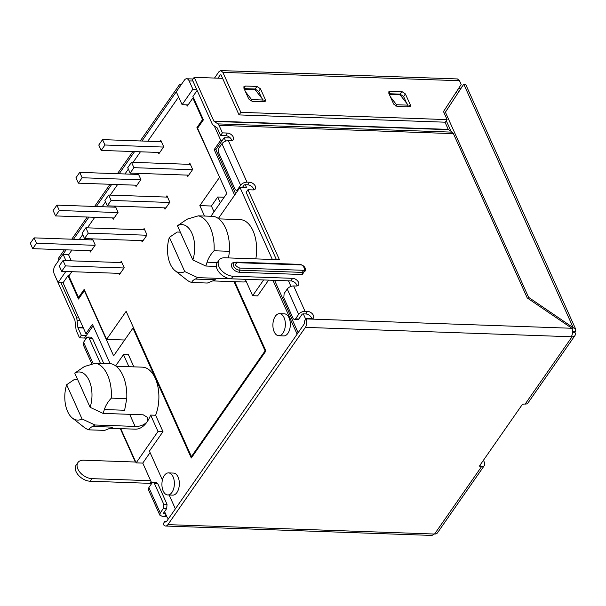 <?xml version="1.0" encoding="UTF-8"?>
<svg xmlns="http://www.w3.org/2000/svg" width="606" height="606" viewBox="0 0 606 606"><rect width="100%" height="100%" fill="white"/><g stroke="black" fill="none" stroke-linecap="round" stroke-linejoin="round"><path stroke-width="0.91" d="M279.517 313.673L284.487 313.847A11.037 6.227 92 0 1 290.054 321.21A11.037 6.227 92 0 1 287.895 333.338A11.037 6.227 92 0 1 283.706 335.913L278.737 335.739A11.037 6.227 92 0 1 273.162 328.376A11.037 6.227 92 0 1 275.329 316.256A11.037 6.227 92 0 1 279.517 313.673A11.037 6.227 92 0 1 285.085 321.036A11.037 6.227 92 0 1 282.926 333.164A11.037 6.227 92 0 1 278.737 335.739M168.536 472.9L173.505 473.074A11.037 6.227 92 0 1 179.081 480.437A11.037 6.227 92 0 1 176.914 492.557A11.037 6.227 92 0 1 172.725 495.14L167.756 494.966A11.037 6.227 92 0 1 162.188 487.603A11.037 6.227 92 0 1 164.347 475.475A11.037 6.227 92 0 1 168.536 472.9A11.037 6.227 92 0 1 174.111 480.263A11.037 6.227 92 0 1 171.945 492.383A11.037 6.227 92 0 1 167.756 494.966M305.689 319.347A6.022 3.394 -88 0 0 305.326 318.347L303.318 313.878M164.567 511.615L166.938 516.888A6.022 3.394 -88 0 0 168.468 518.759M297.129 334.156L272.92 280.283M268.594 280.131L257.611 295.88L252.641 295.705L245.278 279.313A31.111 17.544 -88 0 0 245.286 279.305M246.271 281.532A31.111 17.544 92 0 1 242.945 281.979L212.979 280.919M234.651 195.124L214.191 149.606L220.705 140.266L214.221 125.821M197.124 90.423L192.905 96.475L203.404 119.844L197.564 128.222L226.849 193.39L210.903 216.274M234.749 281.684L265.898 350.988L191.314 458L132.941 328.119L113.625 355.836L84.332 290.668L78.492 299.046L67.993 275.685L63.054 282.775L85.916 333.648L92.43 324.301L110.141 363.706M128.904 366.683L123.48 354.616L128.449 354.79L133.873 366.857M116.117 366.229L142.425 367.16A31.111 17.544 92 0 1 157.196 383.719A31.111 17.544 92 0 1 155.621 415.246L162.991 431.639L149.417 451.106L162.416 480.028M169.15 495.011L175.369 508.851M288.471 280.828L290.971 286.396M230.318 137.963L224.159 137.744L225.674 141.1M245.271 184.716L246.612 187.693L239.984 187.466L272.344 259.466M151.841 483.293L142.766 463.09L136.138 462.863L120.761 428.654M86.544 337.996L85.772 336.292L87.575 333.709L85.916 333.648M274.579 280.336L298.122 332.732M155.621 415.246L150.652 415.072L158.022 431.464L162.991 431.639M103.05 413.39A31.111 17.544 -88 0 0 104.353 409.542C105.739 405.331 108.08 401.52 111.375 398.127L126.745 398.672A33.618 18.96 92 0 0 111.042 363.736L95.672 363.191L84.946 366.357A31.111 17.544 -88 0 0 83.083 367.425L74.75 373.129L90.12 407.323L103.05 413.39L143.198 414.807L147.644 417.473L147.069 421.897A31.111 17.544 -88 0 0 150.652 415.072M93.097 325.786L87.575 333.709M63.054 282.775L58.085 282.601L54.351 274.298A6.022 3.394 92 0 1 54.972 265.822L63.062 254.217L68.895 254.422M84.332 290.668L84.711 290.683M133.691 328.141L132.941 328.119M192.905 81.045L189.148 80.909L192.875 89.211L196.639 89.347M220.705 140.266L222.364 140.319L215.85 149.667L214.191 149.606M215.85 149.667L235.636 193.7M237.817 279.04L197.677 277.631L184.739 271.564L169.377 237.37L177.187 232.037L180.33 232.143M195.291 279.071L215.562 279.783L207.343 283.04L191.973 282.494C191.769 281.434 192.882 280.29 195.291 279.071A31.111 17.544 -88 0 0 197.677 277.631M218.827 218.872L240.173 219.622A31.111 17.544 92 0 1 255.815 258.883M252.641 295.705L263.625 279.949M239.984 187.466L218.349 218.508M224.159 137.744L222.364 140.319M136.138 462.863L158.022 431.464M92.582 426.435L112.852 427.147L104.626 430.396L89.264 429.859C89.059 428.79 90.165 427.654 92.582 426.435A31.111 17.544 -88 0 0 94.968 424.995L135.108 426.412C140.031 426.571 144.023 425.071 147.069 421.897A31.111 17.544 92 0 1 135.267 429.162L110.269 428.283M123.48 354.616L115.632 365.873M150.083 452.591L142.766 463.09M126.745 398.672L124.624 410.254L104.353 409.542M58.085 282.601L65.834 271.473M65.948 260.641L63.062 254.217M189.148 80.909A6.022 3.394 -88 0 0 186.663 78.765A6.022 3.394 -88 0 0 184.375 80.166L176.285 91.771L182.095 104.686L192.875 89.211M229.454 251.308A33.618 18.96 92 0 0 213.759 216.372L198.389 215.834L187.655 218.993A31.111 17.544 -88 0 0 185.8 220.061L177.46 225.765L192.829 259.959L205.767 266.026A31.111 17.544 -88 0 0 207.063 262.178C208.449 257.967 210.79 254.164 214.092 250.763L229.454 251.308L228.53 257.921M205.767 266.026L216.372 266.405M94.968 424.995L82.03 418.928L66.66 384.734L74.477 379.401L77.613 379.507M90.12 407.323A24.081 13.582 -88 0 0 89.173 380.56A24.081 13.582 -88 0 0 74.75 373.129M95.672 363.191A33.618 18.96 92 0 1 111.375 398.127M69.023 275.722L67.993 275.685M184.739 271.564A24.081 13.582 92 0 1 175.134 270.73A24.081 13.582 92 0 1 169.377 237.37M191.973 282.494A33.618 18.96 92 0 1 186.853 279.964L175.134 270.73M182.095 104.686L188.095 104.891M135.108 426.412L129.805 414.618L128.926 414.307M129.805 414.618L133.873 414.481M198.389 215.834A33.618 18.96 92 0 1 214.092 250.763M177.46 225.765A24.081 13.582 92 0 1 191.882 233.196A24.081 13.582 92 0 1 192.829 259.959M66.66 384.734A24.081 13.582 -88 0 0 72.425 418.095A24.081 13.582 -88 0 0 82.03 418.928M89.264 429.859A33.618 18.96 92 0 1 84.143 427.321L72.425 418.095M95.066 245.316L36.489 243.248L34.072 237.87L30.3 243.279L32.716 248.665L91.294 250.725M34.072 237.87L92.945 239.946M32.716 248.665L36.489 243.248M124.025 267.981L65.448 265.913L61.676 271.329L59.259 265.951L63.032 260.535L121.904 262.61M65.448 265.913L63.032 260.535M61.676 271.329L120.246 273.397M117.89 212.57L59.32 210.502L56.896 205.123L53.123 210.532L55.54 215.918L114.117 217.978M56.896 205.123L115.769 207.199M55.54 215.918L59.32 210.502M146.849 235.234L88.271 233.166L84.499 238.582L82.083 233.204L85.855 227.788L144.728 229.863M88.271 233.166L85.855 227.788M84.499 238.582L143.077 240.65M140.713 179.823L82.143 177.755L79.727 172.369L75.947 177.785L78.371 183.163L136.941 185.231M79.727 172.369L138.6 174.452M78.371 183.163L82.143 177.755M165.9 207.903L107.323 205.835L111.103 200.419L169.672 202.487M111.103 200.419L108.679 195.041L167.551 197.117M108.679 195.041L104.906 200.457L107.323 205.835M163.537 147.069L104.967 145.008L102.55 139.622L98.778 145.039L101.194 150.417L159.764 152.485M102.55 139.622L161.423 141.706M104.967 145.008L101.194 150.417M188.724 175.157L130.154 173.089L133.926 167.673L192.496 169.741M133.926 167.673L131.51 162.294L190.382 164.37M131.51 162.294L127.73 167.71L130.154 173.089M71.288 260.822L68.599 254.838L71.94 250.043M79.318 239.461L82.711 234.598M87.415 227.841L94.771 217.296M102.141 206.714L105.535 201.851M110.247 195.094L117.594 184.55M124.972 173.967L128.358 169.104M133.07 162.347L140.418 151.803M147.796 141.221L178.634 96.983M197.95 127.654L196.92 127.624L219.743 177.588M186.686 104.846L187.254 106.103L192.867 98.043L202.54 119.564L196.92 127.624M187.224 175.104L187.822 176.444L192.678 169.483L189.776 163.029L188.875 164.317M158.264 152.432L158.863 153.78L163.718 146.819L160.817 140.357L159.916 141.653M164.393 207.85L164.999 209.191L169.854 202.23L166.953 195.776L166.052 197.064M137.82 173.361L137.092 174.399M138.107 173.369L140.895 179.565L136.039 186.527L135.441 185.178M141.569 240.597L142.175 241.938L147.031 234.976L144.13 228.523L143.228 229.81M118.746 273.344L119.352 274.685L124.2 267.723L121.298 261.269L120.405 262.557M92.165 238.855L91.445 239.893M92.46 238.862L95.24 245.059L90.392 252.02L89.786 250.672M114.996 206.108L114.269 207.146M115.284 206.116L118.072 212.312L113.216 219.274L112.61 217.925M265.852 350.889L265.102 350.866L191.42 456.583L126.139 311.332L106.595 339.375L84.143 289.426L78.53 297.478L68.857 275.965L71.834 271.685M265.102 350.866L233.999 281.661M204.517 216.047L199.828 205.616L219.372 177.573M106.595 339.375L124.654 340.011M203.29 119.587L202.54 119.564M192.867 98.043L193.617 98.074M224.175 197.23L217.713 197.003L211.418 206.025L199.828 205.616M211.418 206.025L214.016 211.805M191.42 456.583L192.276 456.613M78.53 297.478L79.56 297.516M220.304 202.775L217.713 197.003M140.244 140.956L179.641 84.431L181.361 84.492M66.115 249.839L59.017 260.019L58.327 258.482L64.395 249.778M71.773 239.196L87.219 217.031M94.597 206.449L110.042 184.285M117.42 173.702L132.873 151.538M141.963 141.016L180.33 85.969L179.641 84.431M134.593 151.598L119.14 173.763M111.762 184.345L96.316 206.51M88.938 217.092L73.493 239.256M240.605 185.216L237.469 189.723L236.325 190.42L235.083 189.345L218.508 152.462L218.819 148.22L221.955 143.713L240.605 185.216C242.218 183.27 244.347 182.239 246.998 182.141L249.483 182.224A5.015 3.121 -145.1 0 1 255.346 186.216A5.015 3.121 -145.1 0 1 255.323 188.936A5.015 3.121 -145.1 0 1 252.929 189.913L247.96 189.739L246.165 192.314L276.412 259.61M253.861 189.837A5.015 3.121 34.9 0 0 253.55 188.792A5.015 3.121 34.9 0 0 247.68 184.807L245.195 184.716A1 0.545 155.8 0 0 243.923 185.33L242.377 187.549M297.054 285.949A5.015 3.121 34.9 0 0 296.743 284.903A5.015 3.121 34.9 0 0 290.872 280.911L231.25 278.813L233.045 276.23L292.675 278.336A5.015 3.121 -145.1 0 1 298.538 282.328A5.015 3.121 -145.1 0 1 298.516 285.047A5.015 3.121 -145.1 0 1 296.129 286.024L293.645 285.934C290.994 286.04 288.865 287.062 287.252 289.009L298.652 314.37C300.265 312.423 302.394 311.401 305.038 311.295L307.522 311.386A5.015 3.121 -145.1 0 1 313.393 315.37A5.015 3.121 -145.1 0 1 313.37 318.097A5.015 3.121 -145.1 0 1 310.976 319.067L306.007 318.892A6.022 3.394 92 0 1 305.386 327.369L572.049 336.784L525.144 404.081A6.022 3.742 34.9 0 0 528.008 402.914L574.92 335.61A6.022 3.742 -145.1 0 1 572.049 336.784M311.908 318.991A5.015 3.121 34.9 0 0 311.598 317.945A5.015 3.121 34.9 0 0 305.727 313.961L303.242 313.87A1 0.545 -24.2 0 0 301.962 314.491L298.826 318.991A3.007 1.697 92 0 1 297.682 319.695L294.372 319.582L293.13 318.506L283.805 297.751L284.116 293.516L287.252 289.009M231.757 140.653A5.015 3.121 34.9 0 0 231.447 139.607A5.015 3.121 34.9 0 0 225.576 135.623L227.371 133.04A5.015 3.121 -145.1 0 1 233.242 137.032A5.015 3.121 -145.1 0 1 233.219 139.751A5.015 3.121 -145.1 0 1 230.825 140.728L228.341 140.637C225.697 140.744 223.569 141.766 221.955 143.713M135.767 462.037L83.673 460.204A12.044 7.492 34.9 0 0 77.939 462.537A12.044 7.492 34.9 0 0 77.879 469.074A12.044 7.492 34.9 0 0 91.96 478.642L150.682 480.717M77.939 462.537L76.144 465.113A12.044 7.492 34.9 0 0 76.083 471.65A12.044 7.492 34.9 0 0 90.165 481.225L149.788 483.33L151.046 481.528M400.528 95.392L400.286 94.854L389.347 94.475M255.603 90.279L255.353 89.741L244.423 89.362M525.144 404.081L524.319 404.05A2.007 1.091 -24.2 0 0 521.758 405.285L479.884 465.363A2.007 1.091 155.8 0 0 479.71 466.241A2.007 1.091 155.8 0 0 480.641 466.711L481.475 466.741L434.563 534.037L167.892 524.629A6.022 3.394 92 0 1 165.612 526.031A6.022 3.394 92 0 1 163.128 523.887L164.923 521.304A2.007 1.129 92 0 0 165.756 522.024A2.007 1.129 92 0 0 166.514 521.554L304 324.293A2.007 1.129 92 0 0 304.212 321.468L306.007 318.892M434.563 534.037A6.022 3.742 34.9 0 0 437.434 532.871L484.338 465.567A6.022 3.742 -145.1 0 1 481.475 466.741M483.444 460.249L484.368 462.302A6.022 3.742 -145.1 0 1 484.338 465.567M572.549 332.262L574.95 332.346A6.022 3.742 -145.1 0 1 574.92 335.61M167.892 524.629L305.386 327.369M164.923 521.304L166.642 521.365M165.612 526.031L431.449 535.416A6.022 3.394 -88 0 0 433.737 534.007M457.538 90.097L458.719 88.4A5.522 3.113 -88 0 0 459.469 88.59A5.522 3.113 -88 0 0 461.56 87.302L462.022 86.688M445.009 122.185L448.243 129.381L213.873 121.109L217.872 123.882L219.039 125.366L453.402 133.638L527.25 297.963L571.844 328.27A6.022 3.394 92 0 1 571.223 336.754M572.549 331.603L575.397 331.702L574.95 332.346M225.576 135.623L220.607 135.441L217.236 127.949L213.236 125.177L212.077 123.692L192.405 79.916L194.2 77.341L222.607 78.341M231.25 278.813A12.044 7.492 -145.1 0 1 219.433 272.708A12.044 7.492 -145.1 0 1 217.221 262.701L219.024 260.125A12.044 7.492 -145.1 0 1 224.758 257.785L279.411 259.716L247.96 189.739M86.257 338.398A5.015 3.121 34.9 0 0 84.492 338.034L79.522 337.86L81.325 335.277L77.954 327.778L76.742 317.855L78.848 317.93M81.325 335.277L86.287 335.451A5.015 3.121 -145.1 0 1 86.355 335.459M163.62 512.964L163.953 513.706L165.536 513.767M458.719 88.4L460.227 88.453M572.185 329.179L573.215 327.695L575.7 329.202L575.397 331.702M233.045 276.23A12.044 7.492 -145.1 0 1 221.235 270.132A12.044 7.492 -145.1 0 1 219.024 260.125M298.652 314.37L295.516 318.877L294.372 319.582M448.243 129.381L452.243 132.146L217.872 123.882M453.402 133.638L452.243 132.146M227.371 133.04L222.402 132.865L220.607 135.441M166.983 516.979A5.015 3.121 34.9 0 0 164.643 516.373L165.9 514.57M167.029 504.29L163.718 504.177L163.4 508.411L160.264 512.918L148.864 487.557L152.008 483.05L153.151 482.346L156.462 482.467L157.704 483.543L167.029 504.29L166.718 508.532L163.575 513.032A1 0.545 -24.2 0 0 163.491 513.471A1 0.545 -24.2 0 0 163.953 513.706M164.643 516.373L162.158 516.289L159.825 515.123L160.264 512.918M148.864 487.557L148.432 489.762L159.825 515.123M151.561 483.694A5.015 3.121 34.9 0 0 149.788 483.33M120.321 428.639L135.327 462.022M93.226 363.744L83.567 342.261L86.711 337.754L87.847 337.057L89.09 338.125L92.407 338.246L103.747 363.479M83.567 342.261L83.136 344.466L91.938 364.062M451.061 131.381L446.296 120.776M444.418 113.64L463.772 84.173L573.215 327.695L528.621 297.379L527.909 298.402M575.7 329.202L465.923 84.931L463.772 84.173L444.44 113.686M217.955 78.182L220.289 74.833L221.084 74.955L239.044 114.92L240.847 112.337L222.887 72.379L459.492 80.727L457.416 78.939L220.811 70.584L222.887 72.379M219.039 125.366L222.402 132.865M55.358 276.541L74.947 320.43L76.151 330.361L79.522 337.86M213.873 121.109L194.2 77.341M153.151 482.346L154.394 483.421L157.704 483.543M87.847 337.057L91.165 337.171L92.407 338.246M60.941 282.699L76.742 317.855M528.621 297.379L445.433 112.269M221.031 74.856L220.289 74.833L221.084 74.955M214.516 78.06L218.91 71.758L220.811 70.584M240.847 112.337L447.107 119.617L443.486 111.572L461.174 84.484L459.492 80.727M400.119 94.854L389.385 94.551M255.194 89.741L244.453 89.438M163.718 504.177L154.394 483.421M100.429 363.358L89.09 338.125M408.277 106.906L407.83 105.914M406.588 103.149L403.611 96.521L400.089 94.127L389.014 93.741M263.352 101.785L262.906 100.801M261.663 98.036L258.686 91.408L255.164 89.014L244.089 88.627M447.107 119.617L445.304 122.2L239.044 114.92M401.892 91.551L390.294 91.142L388.863 91.726L388.847 93.362L393.68 104.118L397.203 106.512L408.8 106.921L410.232 106.338L410.247 104.702L405.406 93.945L401.892 91.551L400.089 94.127M256.959 86.438L245.369 86.029L243.93 86.613L243.915 88.249L248.755 99.005L252.278 101.399L263.868 101.808L265.299 101.225L265.314 99.589L260.482 88.832L256.959 86.438L255.164 89.014M262.504 101.755L263.224 100.035L255.24 89.824M245.521 91.809L251.634 99.626L251.013 101.096M407.429 106.876L408.156 105.149L400.165 94.937M390.446 96.922L396.559 104.74L395.945 106.209M408.156 105.149L396.559 104.74M263.224 100.035L251.634 99.626M311.817 318.574L305.326 318.347M457.378 93.801L456.447 91.733M458.659 91.832L458.606 91.726A6.022 3.272 155.8 0 0 457.204 90.567M217.334 262.542L207.063 262.178M235.325 262.322L234.939 262.307C231.833 262.512 230.788 264.11 231.795 267.11C233.492 270.14 236.037 271.867 239.423 272.299A1.507 0.848 92 0 1 239.582 270.178L302.523 272.397A1.507 0.848 -88 0 0 302.364 274.518L305.439 269.572M237.317 262.678L300.258 264.898A1.507 0.848 -88 0 0 299.637 264.36L236.704 262.14C234.666 262.512 233.681 262.951 233.742 263.466A5.015 3.121 34.9 0 0 233.711 266.185A5.015 3.121 34.9 0 0 239.582 270.178A1.507 0.848 92 0 0 239.741 268.057C235.196 266.132 234.386 264.345 237.317 262.678L236.128 262.489M249.483 182.224L247.68 184.807M292.675 278.336L290.872 280.911M307.522 311.386L305.727 313.961M91.96 478.642L90.165 481.225M480.641 466.711L479.975 465.226M83.363 327.975L77.954 327.778M571.844 328.27L310.976 319.067M238.393 189.754L237.469 189.723M298.826 318.991L295.516 318.877M166.718 508.532L163.4 508.411M84.492 338.034L86.287 335.451M77.841 327.308L83.151 327.498M239.423 272.299L302.364 274.518M246.998 182.141L228.341 140.637M305.038 311.295L293.645 285.934M79.916 320.301L77.303 320.203M300.258 264.898C303.273 264.065 306.553 271.359 302.682 270.276A1.507 0.848 -88 0 1 302.523 272.397L304.909 271.427C306.886 267.647 302.682 264.686 299.637 264.36M448.47 129.684L214.107 121.412M302.682 270.276L239.741 268.057M408.702 106.921L410.247 104.702M405.406 93.945L403.611 96.521M390.294 91.142L388.81 93.271M263.777 101.8L265.314 99.589M260.482 88.832L258.686 91.408M245.369 86.029L243.885 88.158M186.663 78.765L193.049 78.985M458.606 91.726L457.522 90.082M237.885 190.481L236.325 190.42"/></g></svg>
